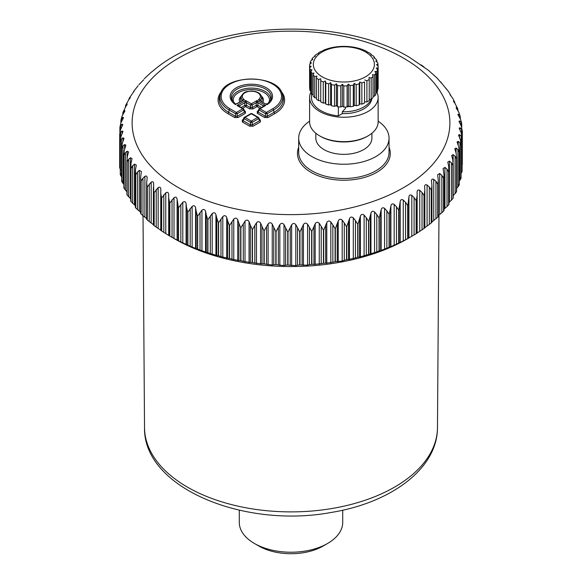 <?xml version="1.0" encoding="UTF-8"?>
<svg xmlns="http://www.w3.org/2000/svg" width="582" height="582" viewBox="0 0 582 582"><rect width="100%" height="100%" fill="white"/><g stroke="black" fill="none" stroke-linecap="round" stroke-linejoin="round"><path stroke-width="0.87" d="M342.718 510.188L342.718 522.367A51.718 29.857 180 0 1 327.571 543.479A51.718 29.857 180 0 1 305.557 551.016A51.718 29.857 180 0 1 254.429 543.479A51.718 29.857 180 0 1 239.282 522.367L239.282 510.188M254.429 543.479L258.837 546.025A45.483 26.263 0 0 0 303.804 552.653A45.483 26.263 0 0 0 323.163 546.025L327.571 543.479M180.849 241.974L178.587 240.803A171.348 98.925 0 0 1 178.398 240.708L178.398 207.636A171.348 98.925 0 0 0 178.587 207.73L182.806 202.245C184.509 201.146 185.6 201.605 186.095 203.627L186.495 207.243L186.495 244.607L180.849 241.974L180.849 204.377M186.495 244.607L187.68 245.058L187.68 211.993L186.495 207.243M187.68 211.993A171.348 98.925 0 0 0 187.884 212.081L192.133 206.421C193.835 205.25 194.985 205.664 195.588 207.665L196.149 211.266L196.149 248.623L190.19 246.222L190.19 208.632M196.149 248.623L197.465 249.031L197.465 215.958L196.149 211.266M197.465 215.958A171.348 98.925 0 0 0 197.676 216.038L201.947 210.204C203.635 208.974 204.835 209.338 205.555 211.317L206.261 214.889L206.261 252.246L200.026 250.093L200.026 212.495M206.261 252.246L207.709 252.595L207.709 219.523L206.261 214.889M207.709 219.523A171.348 98.925 0 0 0 207.927 219.596L212.19 213.594C213.856 212.292 215.107 212.605 215.929 214.547L216.795 218.09L216.795 255.447L210.298 253.548L210.298 215.958M216.795 255.447L218.359 255.738L218.359 222.666L216.795 218.09M218.359 222.666A171.348 98.925 0 0 0 218.585 222.731L222.811 216.555C224.456 215.187 225.743 215.456 226.674 217.362L227.686 220.862L227.686 258.226L220.971 256.589L220.971 218.999M227.686 258.226L229.359 258.444L229.359 225.372L227.686 220.862M229.359 225.372A171.348 98.925 0 0 0 229.599 225.43L233.775 219.087C235.383 217.646 236.699 217.864 237.732 219.734L238.882 223.19L238.882 260.547L231.978 259.194L231.978 221.597M238.882 260.547L240.664 260.7L240.664 227.635L238.882 223.19M240.664 227.635A171.348 98.925 0 0 0 240.904 227.678L245.007 221.167C246.579 219.669 247.925 219.829 249.052 221.647L250.333 225.059L250.333 262.424L243.276 261.347L243.276 223.75M250.333 262.424L252.21 262.497L252.21 229.432L250.333 225.059M252.21 229.432A171.348 98.925 0 0 0 252.457 229.461L256.473 222.79C257.986 221.225 259.354 221.335 260.576 223.11L261.987 226.463L261.987 263.828L254.807 263.035L254.807 225.445M261.987 263.828L263.944 263.828L263.944 230.756L261.987 226.463M263.944 230.756A171.348 98.925 0 0 0 264.199 230.778L268.106 223.946C269.561 222.324 270.943 222.375 272.245 224.099L273.78 227.395L273.78 264.759L272.245 265.021L266.512 264.257L266.512 226.667M273.78 264.759L275.817 264.679L275.817 231.607L273.78 227.395M275.817 231.607A171.348 98.925 0 0 0 276.064 231.621L279.847 224.63C281.237 222.95 282.626 222.95 284.009 224.623L285.653 227.853L285.653 265.21L284.009 265.545L278.342 265.006L278.342 227.417M285.653 265.21L287.755 265.05L287.755 231.978L285.653 227.853M287.755 231.978A171.348 98.925 0 0 0 288.01 231.985L291.64 224.841C292.964 223.11 294.354 223.052 295.802 224.667L297.562 227.831L297.562 265.188L295.802 265.588L290.229 265.283L290.229 227.686M297.562 265.188L299.715 264.941L299.715 231.869L297.562 227.831M299.715 231.869A171.348 98.925 0 0 0 299.97 231.862L303.433 224.579C304.677 222.797 306.059 222.68 307.58 224.237L309.428 227.322L309.428 264.686L307.58 265.159L302.116 265.072L302.116 227.475M309.428 264.686L311.632 264.344L311.632 231.28L309.428 227.322M311.632 231.28A171.348 98.925 0 0 0 311.879 231.258L315.168 223.844C316.324 222.011 317.692 221.837 319.271 223.328L321.213 226.34L321.213 263.704L313.96 264.381L313.96 226.791M321.213 263.704L323.447 263.275L323.447 230.21L321.213 226.34M323.447 230.21A171.348 98.925 0 0 0 323.694 230.181L326.778 222.637C327.855 220.753 329.201 220.527 330.823 221.96L332.846 224.892L332.846 262.249L325.68 263.224L325.68 225.627M332.846 262.249L335.101 261.733L335.101 228.668L332.846 224.892M335.101 228.668A171.348 98.925 0 0 0 335.348 228.624L338.222 220.964C339.197 219.043 340.521 218.759 342.18 220.12L344.275 222.971L344.275 260.336L342.18 261.042L342.18 220.12M344.275 260.336L346.545 259.725L346.545 226.653L344.275 222.971M346.545 226.653A171.348 98.925 0 0 0 346.785 226.609L349.433 218.832C350.306 216.875 351.593 216.54 353.296 217.835L355.442 220.6L355.442 257.957L348.567 259.499L348.567 221.902M355.442 257.957L357.719 257.259L357.719 224.194L355.442 220.6M357.719 224.194A171.348 98.925 0 0 0 357.952 224.135L360.36 216.257C361.131 214.263 362.375 213.878 364.099 215.107L366.304 217.784L366.304 255.142L359.618 256.953L359.618 219.356M366.304 255.142L368.566 254.349L368.566 221.284L366.304 217.784M368.566 221.284A171.348 98.925 0 0 0 368.792 221.218L370.945 213.245C371.607 211.222 372.815 210.793 374.553 211.95L376.787 214.532L376.787 251.897L370.341 253.97L370.341 216.373M376.787 251.897L379.035 251.009L379.035 217.944L376.787 214.532M379.035 217.944A171.348 98.925 0 0 0 379.246 217.864L381.145 209.811C381.697 207.767 382.847 207.294 384.593 208.378L386.863 210.873L386.863 248.23L380.664 250.566L380.664 212.968M386.863 248.23L389.074 247.255L389.074 214.191L386.863 210.873M389.074 214.191A171.348 98.925 0 0 0 389.278 214.111L390.9 205.984C391.344 203.918 392.435 203.394 394.181 204.406L396.466 206.814L396.466 244.171L390.558 246.746L390.558 209.156M396.466 244.171L398.634 243.109L398.634 210.044L396.466 206.814M398.634 210.044A171.348 98.925 0 0 0 398.83 209.949L400.176 201.765C400.503 199.691 401.529 199.117 403.268 200.062L405.559 202.376L405.559 239.74L399.972 242.541L399.972 204.951M405.559 239.74L407.676 238.591L407.676 205.519L405.559 202.376M407.676 205.519A171.348 98.925 0 0 0 407.858 205.424L408.913 197.189C409.124 195.101 410.084 194.49 411.809 195.363L414.086 197.589L414.086 234.946L408.848 237.973L408.848 200.375M414.086 234.946L416.145 233.717L416.145 200.645L414.086 197.589M416.145 200.645A171.348 98.925 0 0 0 416.312 200.543L417.149 195.457L417.076 192.125M416.145 233.717A171.348 98.925 0 0 0 416.312 233.608L417.149 233.055L417.149 195.457M417.083 192.271C417.17 190.176 418.065 189.528 419.753 190.336L422.023 192.46L422.023 229.825L417.083 233.033M422.023 229.825L424.002 228.508L424.002 195.443L422.023 192.46M424.002 195.443A171.348 98.925 0 0 0 424.162 195.326L424.838 190.212L424.613 186.604M424.002 228.508A171.348 98.925 0 0 0 424.162 228.399L424.853 227.824L424.838 190.212M424.634 187.033C424.605 184.938 425.42 184.254 427.079 184.996L429.32 187.033L429.32 224.39L424.634 227.795M429.32 224.39L431.211 223.001L431.211 189.936L429.32 187.033M431.211 189.936A171.348 98.925 0 0 0 431.357 189.812L431.924 185.782L431.488 180.82M431.531 181.504C431.386 179.409 432.12 178.703 433.736 179.372L435.94 181.322L435.94 218.679L431.531 222.266M435.94 218.679L437.744 217.217L437.744 184.145L435.94 181.322M437.744 184.145A171.348 98.925 0 0 0 437.868 184.021L438.319 180.427L437.657 174.782L439.701 173.494L441.854 175.357L441.854 212.721L438.319 215.602M441.854 212.721L443.557 211.179L443.557 178.114L441.854 175.357M443.557 178.114A171.348 98.925 0 0 0 443.666 177.983L444.008 174.833L443.098 168.533L444.939 167.398L447.034 169.173L447.034 206.53L444.008 209.164M447.034 206.53L448.627 204.929L448.627 171.857L447.034 169.173M448.627 171.857A171.348 98.925 0 0 0 448.722 171.726L448.744 166.554L447.784 162.094L449.428 161.098L451.45 162.793L451.45 200.15L448.969 202.456M451.45 200.15L452.927 198.484L452.927 165.419L451.45 162.793M452.927 165.419A171.348 98.925 0 0 0 453.007 165.281L452.861 160.115L451.69 155.496L453.152 154.637L455.088 156.245L455.088 193.61L453.152 195.559M455.088 193.61L456.441 191.885L456.441 158.813L455.088 156.245M456.441 158.813A171.348 98.925 0 0 0 456.506 158.675L456.193 153.517L454.797 148.774L456.077 148.039L457.925 149.574L457.925 186.931L456.615 188.372M457.925 186.931L459.147 185.156L459.147 152.091L457.925 149.574M459.147 152.091A171.348 98.925 0 0 0 459.198 151.946L458.718 146.81L457.088 141.957L458.201 141.339L459.955 142.801L459.955 180.165L459.256 181.002M459.955 180.165L461.039 178.339L461.039 145.274L459.955 142.801M461.039 145.274A171.348 98.925 0 0 0 461.068 145.129L460.427 140.007L458.558 135.082L459.511 134.566L461.155 135.962L461.089 173.407M461.155 173.327L462.093 171.464L462.093 138.392L461.155 135.962M462.093 138.392A171.348 98.925 0 0 0 462.108 138.247L462.108 171.152M462.093 171.464A171.348 98.925 0 0 0 462.108 171.319L462.108 138.247L461.315 133.162L459.198 128.178L459.998 127.764L461.526 129.095L461.526 133.795M462.115 165.419L462.326 131.437L461.366 126.294L459.002 121.274L459.664 120.954L461.068 122.227L461.068 125.581M462.326 131.488L461.526 129.095M461.715 124.592L461.068 122.227M461.548 122.882L460.595 119.434L459.089 116.655C457.889 114.843 457.692 114.021 458.507 114.181L457.976 114.414M460.311 117.309L459.78 115.396L458.507 114.181L458.507 115.731M460.209 116.407L458.987 112.632L457.401 109.911C456.121 108.15 455.83 107.335 456.535 107.466L456.113 107.626M458.085 110.951L457.67 108.638L456.535 107.466L456.535 108.63M457.874 109.074L454.906 103.254C453.545 101.544 453.16 100.744 453.749 100.846L453.436 100.941M455.066 103.465L453.189 99.005L449.951 94.4M454.753 103.058L454.753 101.974L453.749 100.846L453.749 101.683M451.246 96.27L448.613 91.687L445.681 88.028M451.035 96.023L450.177 94.91M446.598 89.286L440.639 81.858M441.28 82.92L437.111 78.097L428.396 70.284L409.575 57.414C341.183 15.961 216.053 20.625 157.162 67.497L150.512 72.881M423.842 66.835L421.164 64.9M161.52 197.865L160.756 193.209L160.756 230.363L161.52 230.93L161.52 197.865A171.348 98.925 0 0 0 161.687 197.975L165.775 192.817L165.775 233.578L168.758 235.448L169.66 235.986L169.66 202.922A171.348 98.925 0 0 0 169.842 203.023L174.011 197.705L174.011 238.467L172.046 237.354L172.046 199.757M178.398 207.636L177.103 199.219C176.732 197.174 175.699 196.672 174.011 197.705M187.68 245.058A171.348 98.925 0 0 0 187.884 245.146L190.19 246.222M197.465 249.031A171.348 98.925 0 0 0 197.676 249.103L200.026 250.093M207.709 252.595A171.348 98.925 0 0 0 207.927 252.661L210.298 253.548M218.359 255.738A171.348 98.925 0 0 0 218.585 255.796L220.971 256.589M229.359 258.444A171.348 98.925 0 0 0 229.599 258.495L231.978 259.194M240.664 260.7A171.348 98.925 0 0 0 240.904 260.743L243.276 261.347M252.21 262.497A171.348 98.925 0 0 0 252.457 262.533L254.807 263.035M263.944 263.828A171.348 98.925 0 0 0 264.199 263.85L266.512 264.257M275.817 264.679A171.348 98.925 0 0 0 276.064 264.686L278.342 265.006M287.755 265.05A171.348 98.925 0 0 0 288.01 265.05L290.229 265.283M299.715 264.941A171.348 98.925 0 0 0 299.97 264.926L302.116 265.072M311.632 264.344A171.348 98.925 0 0 0 311.879 264.33L313.96 264.381M323.447 263.275A171.348 98.925 0 0 0 323.694 263.246L325.68 263.224M335.101 261.733A171.348 98.925 0 0 0 335.348 261.696L337.24 261.587L337.24 223.997M342.18 261.042L337.24 261.587M346.545 259.725A171.348 98.925 0 0 0 346.785 259.674L348.567 259.499M357.719 257.259A171.348 98.925 0 0 0 357.952 257.2L359.618 256.953M368.566 254.349A171.348 98.925 0 0 0 368.792 254.283L370.341 253.97M379.035 251.009A171.348 98.925 0 0 0 379.246 250.937L380.664 250.566M389.074 247.255A171.348 98.925 0 0 0 389.278 247.175L390.558 246.746M398.634 243.109A171.348 98.925 0 0 0 398.83 243.021L399.972 242.541M407.676 238.591A171.348 98.925 0 0 0 407.858 238.489L408.848 237.973M417.149 233.055L417.149 195.908M431.211 223.001A171.348 98.925 0 0 0 431.357 222.884L431.873 222.273M431.924 222.302L431.924 185.942M437.744 217.217A171.348 98.925 0 0 0 437.868 217.093L438.224 216.46M438.319 216.519L438.319 180.616M443.557 211.179A171.348 98.925 0 0 0 443.666 211.055L443.666 177.983M448.627 204.929A171.348 98.925 0 0 0 448.722 204.791L448.744 204.151M452.927 198.484A171.348 98.925 0 0 0 453.007 198.346L452.861 197.705M456.441 191.885A171.348 98.925 0 0 0 456.506 191.747L456.193 191.114M459.147 185.156A171.348 98.925 0 0 0 459.198 185.018L458.718 184.399M461.039 178.339A171.348 98.925 0 0 0 461.068 178.194L461.089 144.292M461.068 145.129L461.068 178.194L460.427 177.605M150.469 72.946L144.343 78.679M143.776 79.69L138.902 84.725M138.145 85.743L133.554 91.454M133.074 92.589L134.216 90.996M133.256 92.385L129.24 98.249L130.31 97.449M128.818 99.668L129.139 98.445L129.139 99.275M129.997 98.14L129.997 97.412C130.601 97.209 130.222 97.951 128.848 99.631L125.668 105.32L127.203 104.062M125.385 106.695L125.668 105.32M126.789 105.015L126.789 103.967C127.502 103.742 127.218 104.498 125.923 106.23L122.904 112.573L124.373 110.638L124.912 110.798M122.744 114.654L122.904 112.573M124.373 112.05L124.373 110.638C125.195 110.384 125.006 111.147 123.799 112.93L122.045 116.094L120.976 119.957L122.78 117.389L123.442 117.622M120.932 121.02L120.976 119.957M122.78 119.223L122.78 117.389C123.704 117.098 123.61 117.862 122.489 119.696L120.845 122.933L119.899 127.436L120.685 125.399L122.002 124.192L122.802 124.512L120.474 129.801L119.674 134.544L119.674 167.667M119.674 167.696L119.674 134.653A171.348 98.925 0 0 0 119.681 134.798L120.634 132.267L122.045 131.001L122.998 131.416L120.932 136.668L120.27 140.96M120.278 174.476L120.285 141.55A171.348 98.925 0 0 0 120.307 141.695L121.405 139.12L122.911 137.796L124.024 138.312L122.22 143.499L121.725 148.403A171.348 98.925 0 0 0 121.762 148.548L123.013 145.929L124.599 144.54L125.887 145.165L124.33 150.258L123.988 155.183A171.348 98.925 0 0 0 124.046 155.329L125.428 152.651L127.094 151.204L128.564 151.946L127.247 156.922L127.065 161.854A171.348 98.925 0 0 0 127.145 161.992L128.658 159.264L130.39 157.744L132.049 158.61L130.965 163.447L130.943 168.387A171.348 98.925 0 0 0 131.037 168.525L132.674 165.732L134.471 164.139L136.319 165.135L135.46 169.813L135.606 174.745A171.348 98.925 0 0 0 135.708 174.876L137.468 172.017L139.309 170.351L141.361 171.494L140.626 177.539L141.019 180.907A171.348 98.925 0 0 0 141.135 181.031L143.005 178.099L144.889 176.353C146.475 175.589 147.217 176.237 147.101 178.303L147.151 177.641M146.708 219.276L147.159 219.894L147.159 186.829L146.664 183.024L147.101 178.303M147.159 186.829A171.348 98.925 0 0 0 147.297 186.953L151.182 182.122C152.811 181.293 153.626 181.911 153.633 183.97L153.648 183.563M153.401 187.6L153.379 224.979L154.004 225.561L153.633 183.97M154.004 192.489A171.348 98.925 0 0 0 154.157 192.606L158.159 187.615C159.81 186.72 160.705 187.302 160.836 189.368L160.836 189.23M160.763 192.998L160.836 189.368M165.775 192.817C167.456 191.856 168.424 192.402 168.671 194.453L168.758 235.448M169.66 202.922L168.758 198.091M169.66 235.986A171.348 98.925 0 0 0 169.842 236.088L172.046 237.354M178.398 240.708L174.011 238.467M119.674 167.725A171.348 98.925 0 0 0 119.681 167.863L120.634 169.864M121.689 177.059L120.307 174.76A171.348 98.925 0 0 1 120.285 174.615L120.932 174.025M123.915 184.53L121.762 181.613A171.348 98.925 0 0 1 121.725 181.475L122.22 180.857M127.094 191.965L124.046 188.393A171.348 98.925 0 0 1 123.988 188.255L124.33 187.622M130.739 198.848L127.145 195.065A171.348 98.925 0 0 1 127.065 194.926L127.247 194.286M135.315 205.686L131.037 201.59A171.348 98.925 0 0 1 130.943 201.459L130.965 200.812M140.626 212.27L135.708 207.949A171.348 98.925 0 0 1 135.606 207.818L135.46 207.17M141.019 180.907L141.019 213.972A171.348 98.925 0 0 0 141.135 214.103L143.005 215.689L143.005 178.099M146.664 218.577L143.005 215.689M146.657 219.319L146.664 183.024M147.159 219.894A171.348 98.925 0 0 0 147.297 220.018L149.261 221.531L149.261 183.941M153.633 224.892L149.261 221.531M154.004 225.561A171.348 98.925 0 0 0 154.157 225.678L156.209 227.104L156.209 189.514M160.836 230.29L156.209 227.104M161.52 230.93A171.348 98.925 0 0 0 161.687 231.039L163.818 232.385L163.818 194.795M165.775 233.578L163.818 232.385M409.961 237.361L407.756 238.635A165.113 95.324 180 0 1 337.487 262.7A165.113 95.324 180 0 1 174.244 238.635L169.842 236.088L169.842 203.023M259.601 119.565L260.358 120.008A1.244 0.72 -60 0 1 259.856 120.118M259.507 119.746L260.358 121.973L253.054 126.192L249.649 126.192L250.5 124.948L252.202 124.948A1.244 0.72 -120 0 0 253.054 126.192M249.649 126.192L242.338 121.973A1.244 0.72 120 0 0 243.189 120.729L243.189 119.746L242.338 120.008L243.094 119.565M244.993 117.426L244.142 117.695L244.993 117.426L251.351 121.1L250.5 122.344L252.202 122.344L252.202 124.948L259.507 120.729L258.553 118.677L252.202 122.344A1.244 0.72 -120 0 0 251.351 121.1L257.702 117.426L258.553 118.677A1.244 0.669 155.1 0 0 258.837 117.92A1.244 0.669 155.1 0 0 258.553 117.695A1.244 0.72 120 0 0 258.328 117.368A1.244 0.72 120 0 0 257.702 117.426L251.351 113.759L250.5 114.021L252.202 114.021L251.351 113.759L244.993 117.426A1.244 0.72 120 0 0 244.142 118.677L243.189 120.729L243.189 119.746M268.033 117.542L274.879 113.592A1.244 0.72 -120 0 1 274.027 112.348A32.075 18.515 0 0 0 282.845 95.739L282.183 93.76A31.399 18.129 0 0 1 273.555 110.02A1.244 0.72 -120 0 0 272.703 108.769L266.33 112.45L259.972 108.783A1.244 0.72 -60 0 0 259.121 110.027L265.479 113.694L265.479 116.298L267.182 116.298L267.182 113.694L265.479 113.694L266.33 112.45A1.244 0.72 -120 0 1 267.182 113.694L273.555 110.02L274.027 112.348L267.182 116.298A1.244 0.72 -120 0 0 268.033 117.542L264.628 117.542L257.317 113.323L257.317 111.358L258.168 111.097L258.168 112.079A1.244 0.72 -60 0 1 257.317 113.323M263.457 106.346A1.244 0.669 24.9 0 0 263.144 105.735L265.698 105.473L259.346 108.718A1.244 1.244 0 0 0 258.837 109.27A1.244 0.669 -155.1 0 0 259.121 110.027L258.168 112.079L265.479 116.298L264.628 117.542M258.168 112.079L258.168 111.097M259.972 108.783L265.698 105.473L257.077 100.497L256.226 102.723L256.226 105.327L252.202 107.648A1.244 0.72 -120 0 0 253.054 108.899L249.649 108.899L245.619 106.571L242.629 108.303M243.574 109.045A1.244 0.669 155.1 0 1 243.858 109.27A1.244 0.669 155.1 0 1 243.574 110.027L242.723 108.783L236.998 105.473L245.619 100.497L244.767 102.723L246.47 102.723L245.619 100.497L251.351 103.8L250.5 105.051L252.202 105.051A1.244 0.72 -120 0 0 251.351 103.8L257.077 100.497L257.928 102.723L256.226 102.723L252.202 105.051L252.202 107.648L250.5 107.648L249.649 108.899M244.622 110.922L245.378 111.358A1.244 0.72 -60 0 1 244.877 111.468M244.527 111.097L245.378 113.323L238.067 117.542L234.662 117.542L227.817 113.592A33.276 19.213 0 0 1 221.546 91.454M282.183 93.76C277.578 74.241 225.118 74.241 220.513 93.76A31.399 18.129 0 0 0 229.141 110.02L235.514 113.694L235.514 116.298L237.216 116.298L237.216 113.694L235.514 113.694L236.365 112.45A1.244 0.72 -120 0 1 237.216 113.694L243.574 110.027L244.527 112.079L237.216 116.298A1.244 0.72 -120 0 0 238.067 117.542M220.513 93.76L219.851 95.739A32.075 18.515 0 0 0 228.668 112.348L235.514 116.298L234.662 117.542M378.14 121.165A45.17 26.081 180 0 1 389.045 138.16A45.17 26.081 180 0 1 356.584 163.186A45.17 26.081 180 0 1 298.697 138.16A45.17 26.081 180 0 1 309.602 121.165M260.067 108.303L257.077 106.571A1.244 0.72 -120 0 1 256.226 105.327L257.928 105.327A1.244 0.72 -60 0 1 257.077 106.571L253.054 108.899M227.817 113.592A1.244 0.72 -60 0 0 228.668 112.348L229.141 110.02A1.244 0.72 -60 0 1 229.992 108.769L236.365 112.45L242.723 108.783A1.244 0.72 -60 0 1 243.349 108.718L236.998 105.473L239.551 105.735L244.767 102.723L244.767 105.327L246.47 105.327A1.244 0.72 -60 0 1 245.619 106.571A1.244 0.72 -120 0 1 244.767 105.327L241.123 107.43M371.905 133.256L371.905 138.16A28.038 16.187 180 0 1 351.761 153.692A28.038 16.187 180 0 1 315.83 138.16L315.83 133.256M263.828 106.128L263.42 106.491M240.053 106.819L239.551 105.735A1.244 0.669 -24.9 0 0 239.238 106.346M371.192 99.231A28.038 16.187 180 0 1 351.761 111.126A28.038 16.187 180 0 1 342.311 111.759L342.311 113.621A28.038 16.187 180 0 0 351.761 112.995A28.038 16.187 180 0 0 371.818 98.729M354.744 105.327A23.367 13.488 180 0 1 353.943 105.56M349.513 106.484A23.367 13.488 180 0 1 347.432 106.724M345.432 107.052L345.432 108.485L342.311 111.759M234.932 103.792L235.725 104.724A21.207 12.244 0 0 1 236.568 87.664A21.207 12.244 0 0 1 266.127 87.664A21.207 12.244 0 0 1 266.978 104.724L258.335 99.733L260.358 99.973A10.214 5.9 0 0 0 261.376 96.081C260.03 92.88 256.567 91.192 251.009 91.018C246.892 91.963 244.927 90.479 241.319 96.081A10.214 5.9 0 0 0 242.338 99.973L244.36 99.733L236.459 103.872L235.092 103.778L231.709 99.384A19.999 11.545 0 0 1 251.351 85.649A19.999 11.545 0 0 1 270.986 99.384L266.978 104.724L258.335 99.733A9.014 5.202 0 0 0 257.499 92.64A9.014 5.202 0 0 0 245.197 92.64A9.014 5.202 0 0 0 244.36 99.733L236.765 103.887M266.229 103.872L267.604 103.778M242.076 100.635L242.338 99.973L242.127 100.795M260.569 100.795L260.358 99.973L260.62 100.635M314.571 59.429A30.533 17.627 0 0 0 335.276 81.305A30.533 17.627 0 0 0 373.164 69.353A30.533 17.627 0 0 0 352.466 47.477A30.533 17.627 0 0 0 314.571 59.429M311.472 93.731L311.472 97.463A32.403 18.704 0 0 0 338.375 115.898L338.375 106.812M338.375 115.898L342.311 113.621M310.89 92.08A34.273 19.788 0 0 0 309.602 97.463A34.273 19.788 0 0 0 338.993 117.047A34.273 19.788 0 0 0 376.75 103.029A34.273 19.788 0 0 0 378.14 97.463A34.273 19.788 0 0 0 376.983 92.371M309.602 97.463L309.602 121.878A34.273 19.788 0 0 0 319.634 135.868A34.273 19.788 0 0 0 368.1 135.868A34.273 19.788 0 0 0 376.75 127.451A34.273 19.788 0 0 0 378.14 121.878L378.14 97.463M319.634 135.868L320.522 136.377A33.021 19.068 0 0 0 367.22 136.377L368.1 135.868M320.74 101.886L320.74 80.752A34.273 19.788 0 0 0 323.265 81.967L323.265 103.094A34.273 19.788 0 0 1 320.74 101.886M320.74 100.642L318.587 100.642L318.587 79.508L320.74 78.774L320.74 80.752M323.265 81.967L325.382 81L325.382 102.869L323.265 103.094M325.782 104.091L325.782 82.957A34.273 19.788 0 0 0 328.648 83.881L328.648 105.015A34.273 19.788 0 0 1 325.782 104.091L325.382 102.869M325.382 81L325.782 82.957M328.648 83.881L330.656 82.695L330.656 104.564L328.648 105.015M331.434 105.72L331.434 84.594A34.273 19.788 0 0 0 334.548 85.19L334.548 106.324A34.273 19.788 0 0 1 331.434 105.72L330.656 104.564M330.656 82.695L331.434 84.594M334.548 85.19L336.381 83.801L336.381 105.669L334.548 106.324M337.516 106.724L337.516 85.598A34.273 19.788 0 0 0 340.768 85.86L340.768 106.986A34.273 19.788 0 0 1 337.516 106.724L336.381 105.669M336.381 83.801L337.516 85.598M340.768 85.86L342.362 84.288L342.362 106.15L340.768 106.986M343.809 107.073L343.809 85.94A34.273 19.788 0 0 0 347.09 85.852L347.09 106.986A34.273 19.788 0 0 1 343.809 107.073L342.362 106.15M342.362 84.288L343.809 85.94M347.09 85.852L348.385 84.128L348.385 105.989L347.09 106.986M350.109 106.739L350.109 85.612A34.273 19.788 0 0 0 353.303 85.176L353.303 106.302A34.273 19.788 0 0 1 350.109 106.739L348.385 105.989M348.385 84.128L350.109 85.612M353.303 85.176L354.263 83.328L354.263 105.189L353.303 106.302M356.191 84.616L356.191 105.749A34.273 19.788 0 0 0 359.196 104.978L359.196 83.852A34.273 19.788 0 0 1 356.191 84.616L354.263 83.328M354.263 105.189L356.191 105.749M359.196 83.852L359.785 81.916L359.785 103.785L359.196 104.978M361.858 104.127L361.858 82.993A34.273 19.788 0 0 0 364.565 81.924L364.565 103.05A34.273 19.788 0 0 1 361.858 104.127L359.785 103.785M359.785 81.916L361.858 82.993M364.565 81.924L364.565 103.05M366.915 80.796L366.915 101.93A34.273 19.788 0 0 0 369.235 100.591L369.235 79.458A34.273 19.788 0 0 1 366.915 80.796L364.769 79.952M364.769 101.814L366.915 101.93M369.235 99.34L371.178 99.238L371.178 78.104L369.039 77.486L369.235 79.458M371.178 78.104A34.273 19.788 0 0 0 373.033 76.54L373.033 97.674A34.273 19.788 0 0 1 371.178 99.238M373.033 96.379L374.517 96.132L374.517 75.005L372.444 74.612L373.033 76.54M374.517 75.005A34.273 19.788 0 0 0 375.848 73.267L375.848 94.4A34.273 19.788 0 0 1 374.517 96.132M375.848 93.011L376.816 92.734L376.816 71.601L374.888 71.419L375.848 73.267M376.816 71.601A34.273 19.788 0 0 0 377.565 69.76L377.565 90.887A34.273 19.788 0 0 1 376.816 92.734M377.565 89.33L377.987 89.148L377.987 68.014L376.27 68.029L377.565 69.76M377.987 68.014A34.273 19.788 0 0 0 378.14 66.152A34.273 19.788 0 0 0 378.14 66.122L376.547 64.551L377.994 64.362A34.273 19.788 0 0 0 377.543 62.485L375.71 61.095L376.845 60.775A34.273 19.788 0 0 0 375.805 58.978L373.797 57.793L374.575 57.363A34.273 19.788 0 0 0 372.975 55.712L370.858 54.744L371.251 54.257A34.273 19.788 0 0 0 369.155 52.802L367.002 52.067L367.002 51.558A34.273 19.788 0 0 0 364.478 50.343L361.96 49.354A34.273 19.788 0 0 0 359.094 48.43L356.3 47.717A34.273 19.788 0 0 0 353.194 47.113L350.226 46.713A34.273 19.788 0 0 0 346.974 46.451L343.926 46.371A34.273 19.788 0 0 0 340.652 46.458L337.633 46.698A34.273 19.788 0 0 0 334.432 47.135L331.544 47.695A34.273 19.788 0 0 0 328.539 48.459L325.876 49.317A34.273 19.788 0 0 0 323.17 50.387L322.974 50.889L320.828 51.507A34.273 19.788 0 0 0 318.507 52.853L318.507 53.435M377.987 89.148A34.273 19.788 0 0 0 378.14 87.285A34.273 19.788 0 0 0 378.14 87.249L378.14 66.188M377.994 65.977L377.994 64.362M376.845 61.954L376.845 60.775M374.575 58.244L374.575 57.363M371.251 54.926L371.251 54.257M314.702 56.534L314.702 55.77A34.273 19.788 0 0 1 316.557 54.206L318.703 53.355L318.507 52.853M311.894 60.055L311.894 59.037A34.273 19.788 0 0 1 313.218 57.305L315.291 56.228L314.702 55.77M310.17 63.925L310.17 62.55A34.273 19.788 0 0 1 310.926 60.71L312.854 59.415L311.894 59.037M309.602 87.249A34.273 19.788 0 0 0 309.602 87.285L309.602 66.152A34.273 19.788 0 0 1 309.755 64.296L311.472 62.812L310.17 62.55M309.602 66.152A34.273 19.788 0 0 0 309.602 66.188L309.602 87.322A34.273 19.788 0 0 1 309.602 87.285M310.89 91.207L310.191 90.952A34.273 19.788 0 0 1 309.74 89.075L309.74 67.949L311.195 66.29L309.602 66.188M309.74 67.949A34.273 19.788 0 0 0 310.191 69.825L310.191 90.952M313.167 94.742L311.937 94.466A34.273 19.788 0 0 1 310.89 92.669L310.89 71.535L312.025 69.745L310.191 69.825M310.89 71.535A34.273 19.788 0 0 0 311.937 73.332L311.937 94.466M316.484 97.914L314.767 97.732A34.273 19.788 0 0 1 313.167 96.074L313.167 74.94L313.945 73.048L311.937 73.332M313.167 74.94A34.273 19.788 0 0 0 314.767 76.598L316.884 76.097L316.484 78.053L316.484 99.18A34.273 19.788 0 0 0 318.587 100.642M316.484 78.053A34.273 19.788 0 0 0 318.587 79.508M314.767 97.732L314.767 76.598M144.525 427.668A146.475 84.565 0 0 0 332.235 508.464A146.475 84.565 180 0 0 437.475 427.668C437.548 468.605 391.024 502.797 331.165 512.458C243.865 528.776 143.143 487.701 144.525 427.668L143.019 215.704M178.652 187.76A158.886 91.73 0 0 0 403.348 187.76A158.886 91.73 0 0 0 403.348 58.033A158.886 91.73 0 0 0 178.652 58.033A158.886 91.73 0 0 0 178.652 187.76M178.587 240.803L178.587 207.73M182.806 202.245L182.806 243.007M186.095 244.549L186.095 203.627M187.884 245.146L187.884 212.081M192.133 206.421L192.133 247.183M195.588 248.587L195.588 207.665M197.676 249.103L197.676 216.038M201.947 210.204L201.947 250.966M205.555 252.239L205.555 211.317M207.927 252.661L207.927 219.596M212.19 213.594L212.19 254.356M215.929 255.469L215.929 214.547M218.585 255.796L218.585 222.731M222.811 216.555L222.811 257.317M226.674 258.284L226.674 217.362M229.599 258.495L229.599 225.43M233.775 219.087L233.775 259.848M237.732 260.656L237.732 219.734M240.904 260.743L240.904 227.678M245.007 221.167L245.007 261.929M249.052 262.569L249.052 221.647M252.457 262.533L252.457 229.461M256.473 222.79L256.473 263.551M260.576 264.032L260.576 223.11M264.199 263.85L264.199 230.778M268.106 223.946L268.106 264.708M272.245 265.021L272.245 224.099M276.064 264.686L276.064 231.621M279.847 224.63L279.847 265.392M284.009 265.545L284.009 224.623M288.01 265.05L288.01 231.985M291.64 224.841L291.64 265.603M295.802 265.588L295.802 224.667M299.97 264.926L299.97 231.862M303.433 224.579L303.433 265.341M307.58 265.159L307.58 224.237M311.879 264.33L311.879 231.258M315.168 223.844L315.168 264.606M319.271 264.25L319.271 223.328M323.694 263.246L323.694 230.181M326.778 222.637L326.778 263.399M330.823 262.882L330.823 221.96M335.348 261.696L335.348 228.624M338.222 220.964L338.222 261.725M346.785 259.674L346.785 226.609M349.433 218.832L349.433 259.594M353.296 258.757L353.296 217.835M357.952 257.2L357.952 224.135M360.36 216.257L360.36 257.018M364.099 256.029L364.099 215.107M368.792 254.283L368.792 221.218M370.945 213.245L370.945 254.007M374.553 252.872L374.553 211.95M379.246 250.937L379.246 217.864M381.145 209.811L381.145 250.58M384.593 249.3L384.593 208.378M389.278 247.175L389.278 214.111M390.9 205.984L390.9 246.746M394.181 245.328L394.181 204.406M398.83 243.021L398.83 209.949M400.176 201.765L400.176 242.527M403.268 240.984L403.268 200.062M407.858 238.489L407.858 205.424M408.913 197.189L408.913 237.951M411.809 236.285L411.809 195.363M416.312 233.608L416.312 200.543M419.753 231.258L419.753 190.336M424.162 228.399L424.162 195.326M427.079 225.918L427.079 184.996M431.357 222.884L431.357 189.812M433.736 220.294L433.736 179.372M437.868 217.093L437.868 184.021M439.701 214.416L439.701 173.494M444.939 208.32L444.939 167.398M448.722 204.791L448.722 171.726M449.428 202.019L449.428 161.098M453.007 198.346L453.007 165.281M453.152 162.08L453.152 154.637M456.506 191.747L456.506 158.675M456.077 153.081L456.077 148.039M459.198 185.018L459.198 151.946M458.201 145.245L458.201 141.339M459.511 137.672L459.511 134.566M459.998 130.259L459.998 127.764M459.664 122.948L459.664 120.954M459.78 115.396L459.78 117.797M457.67 108.638L457.67 110.304M298.697 147.253A46.422 26.801 0 0 0 356.941 179.14A46.422 26.801 0 0 0 389.045 147.253M260.358 120.008L260.358 121.973M242.338 121.973L242.338 120.008M258.073 110.922L257.317 111.358M245.378 111.358L245.378 113.323M274.879 113.592A33.276 19.213 0 0 0 281.15 91.454M177.103 240.14L177.103 199.219M177.35 202.849L177.35 240.206M133.991 91.003L133.991 91.461M125.807 106.39L125.807 105.044M123.282 113.73L123.282 111.751M121.573 121.325L121.573 118.553M119.892 132.034L119.892 127.895M120.685 129.233L120.685 125.399M122.002 124.192L122.002 126.505M119.681 167.863L119.681 134.798M120.634 137.752L120.634 132.267M122.045 131.001L122.045 133.904M120.307 174.76L120.307 141.695M121.405 176.717L121.405 139.12M122.911 137.796L122.911 141.47M121.725 181.475L121.725 148.403M121.762 181.613L121.762 148.548M123.013 183.526L123.013 145.929M124.599 144.54L124.599 149.283M123.988 188.255L123.988 155.183M124.046 188.393L124.046 155.329M125.428 190.249L125.428 152.651M127.094 151.204L127.094 157.722M127.065 194.926L127.065 161.854M127.145 195.065L127.145 161.992M128.658 196.862L128.658 159.264M130.39 157.744L130.39 198.506M130.943 201.459L130.943 168.387M131.037 201.59L131.037 168.525M132.674 203.322L132.674 165.732M134.471 164.139L134.471 204.9M135.606 207.818L135.606 174.745M135.708 207.949L135.708 174.876M137.468 209.615L137.468 172.017M139.309 170.351L139.309 211.113M141.135 214.103L141.135 181.031M144.889 176.353L144.889 217.115M147.297 220.018L147.297 186.953M151.182 182.122L151.182 222.884M154.157 225.678L154.157 192.606M158.159 187.615L158.159 228.377M160.763 193.42L160.763 230.363M161.687 231.039L161.687 197.975M168.671 235.375L168.671 194.453M298.697 138.16L298.697 152.404A45.17 26.081 0 0 0 356.584 177.43A45.17 26.081 0 0 0 389.045 152.404L389.045 138.16M243.189 120.729L250.5 124.948L250.5 122.344L244.142 118.677A1.244 0.669 -155.1 0 1 243.858 117.92L242.956 120.067M261.573 107.43L257.928 105.327L257.928 102.723L263.144 105.735L262.642 106.819M250.5 107.648L246.47 105.327L246.47 102.723L250.5 105.051L250.5 107.648M272.703 108.769A30.199 17.431 0 0 0 272.703 84.114A30.199 17.431 0 0 0 229.992 84.114A30.199 17.431 0 0 0 229.992 108.769M270.586 100.351A19.33 11.16 0 0 0 251.351 88.093A19.33 11.16 0 0 0 232.116 100.351M261.682 101.239A10.891 6.286 0 0 0 262.038 98.06L261.376 96.081M241.319 96.081L240.657 98.06A10.891 6.286 0 0 0 241.021 101.239M268.884 102.65A18.122 10.461 0 0 0 251.351 89.541A18.122 10.461 0 0 0 233.811 102.65M262.948 101.974A12.091 6.984 0 0 0 261.391 96.117M241.304 96.117A12.091 6.984 0 0 0 239.748 101.974M437.475 427.668L438.981 215.005M461.693 123.842L461.519 122.678M444.008 210.509L444.008 175.029M448.969 204.289L448.969 169.224M453.182 197.902L453.182 163.222M456.615 191.362L456.615 157.053M459.256 184.72L459.256 150.643M462.326 164.59L462.326 131.437M461.73 127.327L461.73 124.315M460.311 118.823L460.311 117.237M125.385 106.986L125.385 106.622M120.91 122.773L120.91 120.62M119.885 132.063L119.885 127.727M120.27 174.476L120.27 141.084M121.689 181.228L121.689 147.493M123.915 187.913L123.915 153.648M126.934 194.512L126.934 159.854M130.739 200.979L130.739 165.921M135.315 207.294L135.315 171.828M140.626 213.412L140.626 177.539M259.739 120.067L258.837 117.92A1.244 1.244 0 0 0 258.328 117.368L251.97 113.694A1.244 1.244 0 0 0 250.726 113.694L244.367 117.368A1.244 1.244 0 0 0 243.858 117.92M258.837 109.27L257.935 111.417M244.76 111.417L243.858 109.27A1.244 1.244 0 0 0 243.349 108.718M238.875 106.135L239.275 106.491M378.14 87.285L378.14 66.152"/></g></svg>
